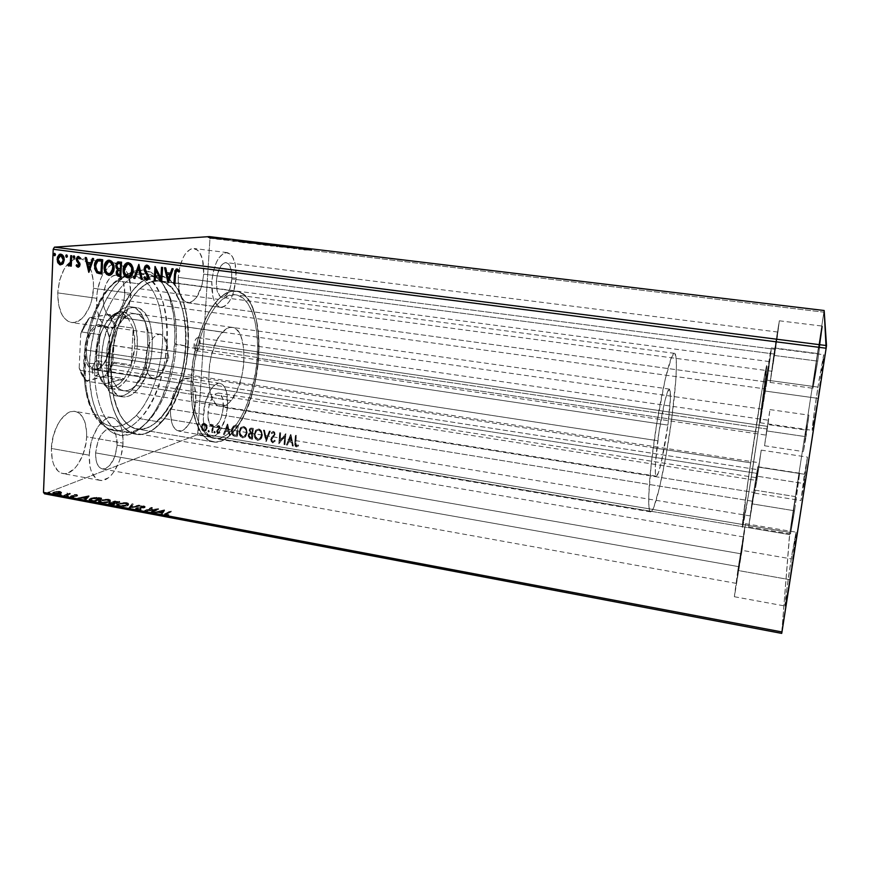 <?xml version="1.0" encoding="UTF-8"?>
<svg xmlns="http://www.w3.org/2000/svg" width="870" height="870" viewBox="0 0 870 870"><rect width="100%" height="100%" fill="white"/><g stroke="black" fill="none" stroke-linecap="round" stroke-linejoin="round"><path stroke-width="0.65" stroke-dasharray="4.35 3.26" d="M194.043 344.944C193.945 348.337 194.652 350.273 196.163 350.751C198.284 350.458 199.621 348.033 200.165 343.465L767.536 426.387L766.144 435.13L766.981 428.997L194.043 344.944L194.173 343.65L195.228 340.094L196.914 337.941L198.665 337.897L199.882 339.985L199.437 347.195L197.914 349.936L196.131 350.74L194.336 348.457L194.043 344.944L766.981 428.997L766.144 435.13L768.09 422.548L766.981 428.997L768.384 420.243L767.536 426.387L200.165 343.465C200.263 340.072 199.556 338.136 198.045 337.647C195.935 337.941 194.597 340.366 194.043 344.944M92.307 369.413C92.274 373.219 93.253 375.416 95.232 376.003C98.158 375.699 99.941 372.838 100.594 367.412L758.357 469.778L756.628 480.457L757.574 473.476L92.307 369.413L92.459 367.901L94.46 362.649L97.636 360.8L100.104 363.399L100.441 368.902L98.473 374.111L95.319 376.014L92.818 373.447L92.307 369.413L757.574 473.476L759.303 462.764L756.933 478.87L759.303 462.764L758.357 469.778L100.594 367.412C100.637 363.595 99.658 361.398 97.668 360.811C94.754 361.094 92.959 363.964 92.307 369.413M756.998 476.173L754.714 493.116L758.901 467.19L804.402 474.248L800.944 500.544L804 483.557L756.998 476.173L804 483.557L807.48 457.12L800.933 500.533L807.48 457.12L804.402 474.248L758.901 467.19L761.207 450.116L756.454 483.144L761.196 450.54L756.998 476.173M766.579 430.911L764.534 445.766L767.927 424.549L806.305 430.15L803.423 451.606L806.022 436.707L766.579 430.911L806.022 436.707L808.915 415.153L803.423 451.606L808.926 415.153L806.305 430.15L767.927 424.549L769.983 409.596L766.579 430.911M145.975 278.748C150.738 276.138 155.36 275.116 159.83 275.703C178.839 277.878 190.66 310.177 188.181 346.347L176.131 344.574C174.174 383.268 155.763 423.157 134.556 430.857C112.861 440.524 92.285 409.389 94.873 363.529L89.512 363.486C86.837 411.51 108.576 443.917 131.305 433.717C153.522 425.582 172.706 384.04 174.739 343.77L188.181 346.347C186.028 392.587 160.134 439.078 135.916 434.271C118.962 432.107 106.129 402.767 108.184 365.585L94.873 363.529C92.883 400.591 106.01 429.889 123.257 432.118C147.878 436.99 174.076 390.695 176.131 344.574C178.546 308.491 166.42 276.247 147.095 274.028L146.78 273.996C124.301 269.504 96.483 314.799 94.873 363.529L108.184 365.585C109.718 327.588 126.944 288.927 145.551 278.987M773.756 355.384L770.135 382.43L775.703 348.109L817.669 353.535L812.982 388.292L817.724 361.137L773.756 355.384L770.113 382.376L777.334 336.886L779.303 320.921L775.605 343.117L773.756 355.384L817.724 361.137L822.487 326.261L816.756 359.495L813.026 388.248L817.724 361.137L822.454 326.109L817.669 353.535L775.703 348.109L779.368 320.791L773.756 355.384M737.814 570.448L734.389 596.733L742.034 550.362L791.232 558.888C787.785 580.997 784.425 606.477 785.055 606.031L789.797 579.692L737.814 570.448L734.367 596.602L742.034 550.362L744.698 527.318L737.814 570.448L789.797 579.692L796.083 532.233L792.265 552.33L786.436 592.22L785.501 604.617L789.797 579.692C793.375 556.778 796.702 531.352 796.039 532.168L791.232 558.888L742.034 550.362L745.514 523.697L737.814 570.448M764.284 390.924L760.13 422.755L767.144 380.168L817.93 387.096C814.559 408.672 811.656 430.704 812.254 430.346L818.007 398.373L764.284 390.924L760.119 422.744L768.156 373.23L771.309 349.359L770.32 352.741L764.284 390.924L818.007 398.373L823.662 354.819L819.029 380.092L813.211 419.96L812.188 429.747L813.102 427.17L818.007 398.373C821.497 376.079 824.368 354.068 823.749 354.71L817.93 387.096L767.144 380.168L771.353 347.935L764.284 390.924M751.789 503.806L748.689 526.905L754.66 490.093L795.55 496.639L790.525 533.941L794.571 510.788L751.789 503.806L748.722 526.861L757.792 466.733L752.68 497.825L751.789 503.806L794.571 510.788L799.65 473.226L794.68 502.403L790.504 533.875L794.571 510.788L799.639 473.226L795.55 496.639L754.66 490.093L757.792 466.733L751.789 503.806M236.129 278.302C234.008 296.431 228.864 306.088 220.708 307.284C214.39 305.283 211.41 296.779 211.791 281.782L178.219 277.389C177.958 292.276 181.145 300.737 187.779 302.771C196.337 301.651 201.644 292.103 203.71 274.115L236.129 278.302L203.71 274.115L202.144 284.414L196.859 297.051L192.096 301.803L189.595 302.738L184.81 301.52L180.938 296.3L179.557 292.396L178.219 277.389L179.851 266.666L183.244 257.379L185.43 253.746L190.345 249.222L192.868 248.472L197.588 250.125L199.6 252.43L202.558 259.521L203.71 274.115C204.102 259.238 200.894 250.701 194.086 248.505C186.919 248.885 181.83 256.65 178.818 271.799L178.219 277.389L211.791 281.782C213.966 263.425 219.088 253.692 227.157 252.583C233.638 254.747 236.618 263.327 236.129 278.302L233.16 293.484L229.408 301.455L224.83 306.262L222.426 307.23L217.881 306.033L214.227 300.813L212.933 296.887L211.791 281.782L213.433 270.972L216.739 261.598L218.859 257.922L223.579 253.333L226.004 252.572L230.485 254.203L232.388 256.509L235.15 263.621L236.129 278.302M123.04 443.102C122.365 462.514 110.142 482.741 99.919 480.349C92.622 478.185 89.055 469.789 89.219 455.184L51.384 448.463C51.33 462.949 55.125 471.312 62.77 473.53C73.471 476.01 86.097 456.065 86.641 436.794L123.04 443.102L86.641 436.794L86.043 442.743L83.031 454.401L77.963 464.352L74.864 468.223L68.099 472.986L64.674 473.682L61.411 473.171L58.42 471.475L53.766 464.743L52.298 459.947L51.384 448.463L53.277 436L57.67 424.593L60.595 419.873L67.273 413.315L70.764 411.717L74.168 411.303L77.365 412.097L80.225 414.044L84.553 420.993L86.587 431.052L86.641 436.794C86.848 422.233 83.009 413.772 75.124 411.412C64.826 408.943 51.852 428.682 51.384 448.463L89.219 455.184C89.827 435.25 102.41 415.218 112.23 417.633C119.745 419.938 123.355 428.431 123.04 443.102L121.213 455.097L119.451 460.872L114.525 470.953L111.523 474.879L108.326 477.847L101.746 480.479L98.625 480.001L95.776 478.315L91.383 471.573L90.001 466.755L89.219 455.184L91.132 442.612L93.025 436.588L98.266 426.289L104.704 419.612L108.054 417.97L111.316 417.535L114.361 418.296L119.386 423.233L121.169 427.192L122.409 431.944L123.04 443.102M130.772 293.386C130.054 312.167 119.473 329.882 109.522 328.023C100.822 325.532 96.494 315.614 96.537 298.279L57.735 292.896C57.833 310.079 62.433 319.953 71.547 322.498C81.965 324.412 92.894 306.925 93.481 288.296L130.772 293.386L93.481 288.296L91.633 300.444L89.806 306.088L84.651 315.484L81.508 318.898L74.646 322.444L71.188 322.433L67.871 321.182L64.848 318.735L62.227 315.168L58.649 305.229L57.735 292.896L59.671 280.14L64.152 269.058L67.12 264.708L73.906 259.249L77.441 258.325L80.888 258.651L84.129 260.184L87.022 262.87L91.404 271.157L93.438 282.217L93.481 288.296C93.579 271.092 88.936 261.12 79.529 258.368L76.495 258.455C65.848 262.087 59.595 273.561 57.735 292.896L96.537 298.279C98.114 280.651 103.486 269.243 112.643 264.067L117.657 263.305L124.029 266.883L128.956 276.268L130.772 293.386L128.901 305.642L124.823 316.473L119.081 324.314L115.83 326.718L112.491 327.957L109.174 327.968L106.01 326.728L100.659 320.715L97.309 310.71L96.581 304.685L97.19 291.765L100.42 279.466L102.867 274.191L108.924 266.427L112.273 264.23L115.666 263.273L118.962 263.577L122.05 265.111L124.791 267.786L128.912 276.116L130.152 281.434L130.772 293.386M227.581 405.735C226.711 421.83 218.109 438.154 210.997 436.544C205.505 434.793 202.96 427.409 203.373 414.392L170.52 409.03C170.205 421.972 172.934 429.323 178.698 431.118C186.169 432.781 195.065 416.643 195.837 400.657L227.581 405.735L195.837 400.657L192.89 415.577L189.062 423.875L184.342 429.367L181.863 430.77L177.11 430.585L173.25 426.43L171.868 423.016L170.466 414.142L170.52 409.03L173.598 393.523L177.632 385.095L182.504 379.777L185.016 378.548L189.703 379.146L191.704 380.919L194.662 387.03L195.837 400.657C196.25 387.694 193.51 380.266 187.594 378.363C180.362 376.666 171.249 392.707 170.52 409.03L203.373 414.392C204.2 397.938 213.019 381.723 219.903 383.365C225.526 385.236 228.081 392.696 227.581 405.735L226.037 415.925L220.936 429.16L216.391 434.728L214.009 436.164L209.474 436.022L205.831 431.879L204.537 428.442L203.275 419.525L204.983 403.789L210.344 390.228L215.042 384.834L219.762 383.344L221.915 384.138L223.808 385.899L226.57 392.033L227.581 405.735M758.205 432.042C751.43 478.206 743.197 528.112 742.371 527.318C741.621 527.949 745.09 500.489 750.636 462.818L193.075 376.732C190.802 410.325 200.546 436.729 214.118 438.371C233.247 442.264 254.703 399.95 257.161 358.07L758.205 432.042L257.161 358.07L257.542 345.009L256.802 332.634L254.953 321.389L252.017 311.678L248.091 303.869L243.274 298.312L237.727 295.267L234.737 294.756L228.462 295.822L221.991 299.726L215.575 306.381L209.507 315.582L204.048 326.979L199.458 340.126L194.662 361.855L192.792 384.04L193.26 397.981L195.087 410.531L198.142 421.156L202.275 429.465L207.299 435.174L212.965 438.121L219.044 438.284L225.286 435.739L231.474 430.672L240.142 418.905L245.253 408.748L251.495 390.989L255.671 371.414L257.161 358.07C259.706 325.347 250.777 296.539 235.77 294.854C218.12 290.765 195.271 332.416 193.075 376.732L750.636 462.818C757.9 413.196 766.198 363.519 766.753 365.639C767.514 365.433 763.555 395.839 758.205 432.042L748.341 495.639L742.327 527.242L745.383 499.924L754.41 437.621L762.598 386.519L766.818 365.824L758.205 432.042L671.651 419.264C676.479 383.659 677.991 353.503 674.5 353.34C670.661 350.838 659.514 399.08 653.218 447.778L750.636 462.818C757.9 413.196 766.198 363.519 766.753 365.639C767.514 365.433 763.555 395.839 758.205 432.042C751.43 478.206 743.197 528.112 742.371 527.318C741.621 527.949 745.09 500.489 750.636 462.818L653.218 447.778C648.302 484.742 647.378 512.06 650.597 511.864C654.925 513.256 665.68 464.7 671.651 419.264L758.205 432.042L748.341 495.639L742.327 527.242L748.32 478.837L761.609 392.392L765.611 369.989L766.698 365.683L766.72 368.401L758.205 432.042M258.597 357.657C256.008 401.559 233.519 446.027 213.378 441.938C199.154 440.22 188.91 412.543 191.28 377.254L111.186 364.867C109.25 399.537 121.191 427.007 137.069 429.019C159.58 433.51 183.809 390.162 185.81 346.923L258.597 357.657L185.81 346.923L185.593 326.924L183.831 314.646L180.808 303.717L174.098 290.71L168.356 284.838L165.169 282.859L158.296 280.945L154.675 281.064L147.226 283.479L139.744 288.796L132.555 296.887L125.976 307.469L117.907 327.087L114.09 341.845L111.186 364.867L111.86 386.878L114.264 399.906L120.462 415.621L123.116 419.634L129.119 425.615L135.818 428.769L142.941 429.04L146.573 428.116L153.794 424.266L164.06 413.913L170.183 404.398L177.828 387.139L183.157 367.488L185.81 346.923C188.116 313.124 177.045 283.087 159.384 281.053C138.678 276.519 112.817 319.094 111.186 364.867L191.28 377.254C193.575 330.654 217.62 286.926 236.107 291.222C251.919 293.005 261.272 323.325 258.597 357.657L255.834 378.58L252.659 392.12L246.123 410.738L240.783 421.395L231.692 433.782L225.21 439.132L221.926 440.829L215.423 442.134L209.213 440.546L203.558 436.022L201.013 432.684L194.88 418.677L192.281 406.431L190.987 384.942L192.955 361.583L196.011 346.129L202.851 324.88L208.604 312.896L214.988 303.238L218.337 299.4L225.145 293.875L228.549 292.211L235.139 291.124L238.271 291.689L244.089 294.919L246.721 297.54L251.31 304.63L256.302 319.203L258.76 337.364L258.597 357.657M754.159 492.496L750.353 515.953L752.332 501.218L207.919 412.761C207.647 421.058 209.268 425.756 212.78 426.887C218.261 425.995 221.785 419.46 223.318 407.258L754.159 492.496L223.318 407.258C223.633 398.96 222.002 394.23 218.446 393.055C212.998 393.892 209.496 400.461 207.919 412.761L752.332 501.218L756.15 477.663L750.375 515.932L754.159 492.496M766.655 382.039L762.185 409.172L764.828 388.879L103.008 297.355C102.965 308.382 105.716 314.701 111.284 316.31C118.711 315.549 123.214 308.187 124.791 294.234L766.655 382.039L124.791 294.234C124.921 283.196 122.137 276.834 116.46 275.137C109.109 275.866 104.628 283.272 103.008 297.355L764.828 388.879L769.319 361.572L762.174 409.161L767.59 370.935L769.297 362.409L766.655 382.039M741.294 553.853L736.433 583.4L738.619 566.631L95.613 452.9C95.493 462.209 97.766 467.549 102.432 468.952C110.349 468.006 115.242 460.099 117.124 445.212L741.294 553.853L117.124 445.212C117.309 435.881 115.025 430.498 110.262 429.04C102.432 429.921 97.549 437.871 95.613 452.9L738.619 566.631L743.502 536.931L736.411 583.291L742.001 544.914L743.524 537.138L741.294 553.853M775.355 349.381L771.81 371.251L774.126 354.014L216.369 281.13C216.108 290.678 218 296.094 222.046 297.377C227.222 296.626 230.496 290.471 231.844 278.922L775.355 349.381L231.844 278.922C232.149 269.385 230.256 263.936 226.146 262.577C221.002 263.295 217.75 269.472 216.369 281.13L774.126 354.014L777.693 332.035L771.799 371.207L776.377 339.376L777.639 332.84L775.355 349.381M789.536 534.593L196.914 434.891L44.555 493.823L196.914 434.891L197.74 433.086L789.84 532.418L823.868 312.189L209.985 238.173L197.74 433.086L209.985 238.173L209.355 236.607L209.985 238.173L823.868 312.189L824.162 310.514L789.84 532.418L197.74 433.086L196.914 434.891L789.536 534.593L789.84 532.418L781.695 633.393L789.536 534.593M61.574 492.942L57.724 494.497L54.179 494.41L52.646 493.54L57.072 491.974L61.574 492.942L60.073 491.354L61.368 493.388L54.179 494.41L52.852 493.138L53.755 492.627L60.041 492.105L60.073 491.354L56.691 491.256L56.659 492.007L56.691 491.256L52.885 492.387L54.179 494.41L54.212 493.649L60.498 493.138L60.465 493.888L60.498 493.138L61.607 492.192L61.574 492.942M64.706 496.335L63.782 496.161L67.686 494.432L67.012 493.529L70.307 494.095L64.706 496.335L64.739 495.585L70.34 493.344L70.307 494.095L64.706 496.335L63.782 496.161L67.686 494.443L67.012 493.529L70.307 494.095L69.426 493.17L68.567 494.247L67.925 492.833L67.893 493.584L67.925 492.833L67.044 492.779L67.458 494.617L67.49 493.855L65.707 494.649L65.674 495.411L65.707 494.649L63.814 495.411L63.782 496.161L63.814 495.411L64.739 495.585L64.706 496.335M76.767 495.258L77.615 495.704L76.832 496.259L71.492 496.922L73.841 497.673L70.242 497.118L76.168 495.987L74.2 495.237L76.767 495.258L76.799 494.508L74.233 494.486L74.2 495.237L76.767 495.258L77.071 496.172L71.492 496.922L73.841 497.673L70.361 496.879L76.168 495.987L74.2 495.237L74.233 494.486L74.265 495.53L74.298 494.78L76.06 494.769L76.168 495.987L76.201 495.237L75.451 496.15L75.483 495.4L73.993 495.454L73.961 496.204L73.993 495.454L72.047 495.552L72.003 496.302L72.047 495.552L70.872 495.846L70.84 496.596L70.394 496.117L71.177 497.618L71.21 496.857L73.874 496.911L73.841 497.673L73.852 496.607L73.819 497.357L73.852 496.607L72.003 496.607L71.971 497.357L71.525 496.172L71.742 496.781L71.775 496.03L72.525 495.856L72.493 496.607L72.525 495.856L74.081 495.802L74.048 496.563L74.081 495.802L75.951 495.715L75.918 496.465L75.951 495.715L77.104 495.421L77.071 496.172L77.55 495.16L76.799 494.508L76.767 495.258M91.448 501.392L88.979 500.065L92.155 498.434L96.222 497.999L101.659 498.793L94.275 501.925L91.448 501.392L91.491 500.631L94.308 501.163L94.275 501.925L91.448 501.392C89.197 500.957 88.457 500.391 89.229 499.695L96.711 498.021L101.659 498.793L94.275 501.925L94.308 501.163L101.703 498.031L101.659 498.793L101.703 498.031L99.876 497.694L99.843 498.445L99.876 497.694L96.744 497.27L96.711 498.021L96.744 497.27L89.273 498.945C88.501 499.63 89.24 500.196 91.491 500.631L91.448 501.392M112.447 505.361L108.935 504.589L109 503.523L112.969 502.99L114.764 501.729L119.679 502.175L112.447 505.361L112.48 504.6L119.723 501.414L119.679 502.175L112.447 505.361L109.99 504.894L108.63 503.773L109.185 503.447L112.969 502.99L113.372 502.11L119.679 502.175L119.723 501.414L113.415 501.348L112.969 502.99L113.013 502.229L109.218 502.686L109.185 503.447L109.218 502.686L108.663 503.012L109.99 504.894L110.033 504.132L112.48 504.6L112.447 505.361M129.032 508.493L132.044 504.491L133.066 504.687L130.674 507.699L140.059 506.003L129.032 508.493L129.075 507.732L140.103 505.242L140.059 506.003L129.032 508.493L132.044 504.491L133.066 504.687L130.674 507.699L140.059 506.003L140.103 505.242L139.069 505.046L139.026 505.807L139.069 505.046L130.718 506.927L130.674 507.699L133.066 504.687L133.11 503.926L132.077 503.741L129.032 508.493M150.717 512.593L155.871 510.135L144.474 511.419L151.434 508.145L152.391 508.319L147.215 510.755L158.373 509.439L151.684 512.778L150.717 512.593L150.76 511.821L151.728 512.006L151.684 512.778L150.717 512.593L155.871 510.135L144.474 511.419L151.434 508.145L152.391 508.319L147.215 510.755L158.373 509.439L151.684 512.778L151.728 512.006L158.623 508.722L158.579 509.483L158.416 508.678L158.373 509.439L158.416 508.678L147.258 509.994L147.215 510.755L147.258 509.994L152.424 507.558L152.391 508.319L152.424 507.558L151.478 507.384L151.434 508.145L151.478 507.384L144.518 510.646L144.692 511.451L144.735 510.69L155.915 509.374L155.871 510.135L155.915 509.374L150.76 511.821L150.717 512.593M166.681 514.061L165.648 514.899L168.715 515.573L165.55 515.519L164.376 514.692L171.172 511.854L166.681 514.061L166.725 513.289L171.216 511.081L171.172 511.854L165.702 514.616L168.715 515.573L165.55 515.519L164.463 514.594L171.172 511.854L171.216 511.081L164.517 513.822L165.55 515.519L165.594 514.746L168.758 514.801L168.715 515.573L168.791 514.453L168.747 515.225L168.791 514.453L167.04 514.474L166.996 515.247L166.3 514.398L166.257 515.17L165.757 513.844L166.725 513.289L166.681 514.061M164.626 510.614L161.809 514.692L160.754 514.496L161.668 513.18L158.155 512.517L153.609 513.137L164.626 510.614L164.517 509.82L161.809 514.692L160.754 514.496L161.668 513.18L158.155 512.517L153.609 513.137L164.463 510.592L164.517 509.82L153.653 512.365L153.609 513.137L153.653 512.365L154.697 512.571L154.653 513.343L154.697 512.571L158.199 511.745L158.155 512.517L158.199 511.745L161.711 512.408L160.754 514.496L160.798 513.724L161.853 513.92L161.809 514.692L164.626 510.614M136.71 510.07L135.405 509.396L136.383 508.537L143.833 507.536L140.472 506.731L145.159 507.199L143.528 508.123L136.862 508.917L137.503 509.744L140.625 509.559L139.494 510.124L136.71 510.07L136.753 509.298L141.092 509.113L141.049 509.874L136.71 510.07L135.557 508.961L143.691 507.612L140.472 506.731L144.028 506.634L144.616 507.797L136.699 509.037L141.049 509.874L140.668 508.798L140.625 509.559L140.668 508.798L137.547 508.972L137.503 509.744L137.014 508.091L136.971 508.863L138.025 507.83L137.982 508.602L138.025 507.83L140.722 507.612L140.679 508.374L140.722 507.612L143.104 507.438L143.061 508.2L143.104 507.438L144.659 507.036L144.616 507.797L145.062 506.786L144.072 505.872L144.028 506.634L144.072 505.872L140.516 505.97L140.788 507.069L140.831 506.307L143.376 506.209L143.691 507.612L143.735 506.851L142.256 507.156L142.212 507.917L142.256 507.156L140.385 507.253L140.342 508.026L140.385 507.253L136.057 507.917L136.71 510.07M127.357 505.905L120.049 506.862L117.145 506.133L116.928 504.73L124.029 503.099L128.434 504.089L128.608 504.991L127.357 505.905L128.39 504.535C129.304 503.784 128.673 503.132 126.52 502.577L126.487 503.338C128.64 503.893 129.26 504.546 128.347 505.296L118.864 506.688C116.7 506.144 116.058 505.492 116.917 504.741L126.487 503.338L126.52 502.577L116.961 503.98C116.091 504.73 116.743 505.372 118.896 505.927L118.864 506.688L118.896 505.927L127.401 505.144L127.357 505.905M109.163 502.479L101.801 503.415L98.941 502.686L98.788 501.305L104.715 499.728L110.066 500.5L110.555 501.381L109.163 502.479L110.272 501.076C111.142 500.348 110.533 499.717 108.445 499.184L108.413 499.945C110.501 500.478 111.11 501.109 110.24 501.838L100.626 503.241C98.538 502.719 97.908 502.088 98.734 501.359L108.413 499.945L108.445 499.184L98.767 500.598C97.94 501.327 98.571 501.957 100.67 502.479L100.626 503.241L100.67 502.479L109.207 501.718L109.163 502.479M89.175 496.444L85.564 500.283L84.542 500.087L85.717 498.847L82.335 498.205L77.658 498.782L89.175 496.444L89.055 495.661L89.175 496.444L85.564 500.283L84.542 500.087L85.717 498.847L82.335 498.205L77.658 498.782L89.023 496.411L89.055 495.661L77.691 498.031L77.658 498.782L77.691 498.031L78.702 498.216L78.67 498.978L78.702 498.216L82.367 497.455L82.335 498.205L82.367 497.455L85.749 498.097L84.586 499.326L84.542 500.087L84.586 499.326L85.597 499.521L85.564 500.283L89.175 496.444M68.175 496.672L66.403 496.585L68.273 496.629L68.078 495.519L68.175 496.672L66.446 496.487L68.045 496.27L68.078 495.519L66.664 495.628L66.631 496.378L66.479 495.737L66.762 496.781L66.794 496.03L68.208 495.911L68.175 496.672M61.107 495.334L59.345 495.258L61.215 495.291L61.02 494.182L61.107 495.334L59.388 495.16L60.987 494.932L61.02 494.182L59.606 494.29L59.573 495.052L59.421 494.399L59.693 495.454L59.725 494.693L61.139 494.584L61.107 495.334M49.644 493.17L47.883 493.083L49.753 493.127L49.568 492.018L49.644 493.17L47.926 492.996L49.536 492.779L49.568 492.018L48.154 492.137L48.122 492.888L47.959 492.246L48.231 493.279L48.263 492.529L49.677 492.42L49.644 493.17M206.658 424.745L207.071 428.671L204.809 431.226L202.123 429.486L201.883 425.289L204.058 423.081L206.658 424.745L204.385 423.212L206.658 424.745L207.234 427.648L205.918 430.704L204.156 431.215C202.308 430.433 201.459 428.932 201.612 426.713L202.536 424.049L204.678 423.103L202.677 423.69L201.329 426.822C201.166 429.04 202.014 430.541 203.874 431.324L205.624 430.824L207.234 427.648L206.658 424.745M212.856 432.531L212.095 432.401L212.323 427.05L211.116 424.179L212.53 425.702L212.606 424.549L213.367 424.669L212.574 432.64L213.367 424.669L212.856 432.531L212.095 432.401L212.323 427.05L210.67 424.364L212.53 425.702L212.606 424.549L213.367 424.669L212.323 424.658L212.247 425.811L211.279 424.19L210.388 424.473L212.323 427.05L211.812 432.51L212.856 432.531M218.718 425.419L219.795 426.289L220.023 428.04L217.641 431.661L218.468 432.629L219.588 431.977L219.979 432.781L218.326 433.575L216.989 432.238L217.043 430.139L219.262 427.746L218.696 426.398L217.565 427.039L217.837 425.647L216.88 426.398L218.718 425.419L220.056 427.725L217.62 431.205L218.468 432.629L219.588 431.977L219.979 432.781L218.326 433.575L216.847 431.041L219.283 427.561L218.609 426.376L217.565 427.039L216.88 426.398L217.282 427.148L218.609 426.376L219.283 427.561L216.565 431.15L218.044 433.695L219.979 432.781L219.588 431.977L218.185 432.738L217.337 431.313L220.056 427.725L218.718 425.419M235.117 436.24L233.04 435.315L232.029 433.673L231.975 428.301L234.247 425.571L238.217 425.832L237.466 436.631L235.117 436.24C232.464 435.402 231.289 433.434 231.616 430.346L233.182 426.213L234.247 425.571L238.217 425.832L237.195 436.751L238.217 425.832L234.247 425.571L232.91 426.333L231.333 430.454C231.018 433.543 232.181 435.511 234.846 436.359L235.117 436.24M252.55 439.154L249.516 438.404L248.396 436.468L248.668 434.054L250.136 432.847L249.559 429.367L250.897 428.051L253.322 428.312L252.55 439.154L253.322 428.312L252.55 439.154L250.517 438.817L248.341 435.348L250.136 432.847L249.353 430.378L250.081 428.497L253.322 428.312L249.81 428.605L249.081 430.487L250.136 432.847L248.82 433.554L248.07 435.457L250.255 438.937L252.55 439.154M266.307 441.449L263.686 430.019L264.534 430.161L266.427 438.817L269.537 430.976L270.396 431.118L266.046 441.568L270.396 431.118L266.307 441.449L263.686 430.019L264.534 430.161L266.427 438.817L269.537 430.976L270.396 431.118L269.276 431.096L266.166 438.937L264.534 430.161L263.414 430.128L266.307 441.449M284.251 444.45L284.86 436.338L279.085 443.591L279.901 432.684L280.705 432.814L280.086 440.949L285.871 433.662L285.045 444.581L283.99 444.57L284.784 444.7L284.86 436.338L279.085 443.591L279.901 432.684L280.705 432.814L280.086 440.949L285.871 433.662L284.784 444.7L285.871 433.662L279.835 441.068L280.705 432.814L279.651 432.803L278.824 443.711L284.86 436.338L284.251 444.45M295.822 442.678L296.202 445.386L298.345 444.962L298.682 445.864L296.616 446.799L295.039 445.114L295.593 435.261L296.387 435.391L295.572 442.797L296.387 435.391L295.822 442.678L296.713 445.679L298.345 444.962L298.682 445.864L296.616 446.799C295.082 445.962 294.549 444.581 295.017 442.656L295.593 435.261L296.387 435.391L295.332 435.381L294.767 442.776C294.299 444.7 294.832 446.082 296.365 446.919L298.682 445.864L298.345 444.962L296.463 445.799L295.822 442.678M290.928 434.5L293.407 445.984L292.537 445.831L291.744 442.156L288.829 441.677L287.502 444.994L286.632 444.853L290.787 434.478L293.407 445.984L292.537 445.831L291.744 442.156L288.829 441.677L287.502 444.994L286.632 444.853L290.787 434.478L286.382 444.972L287.502 444.994L288.579 441.797L291.744 442.156L292.287 445.951L293.157 446.103L290.928 434.5M272.788 442.819L271.244 441.558L270.842 439.513L274.387 434.413L273.745 432.553L272.038 433.651L271.462 432.879L273.408 431.346L274.92 432.444L275.181 434.641L272.114 438.382L271.679 440.296L272.93 441.71L274.681 440.166L275.279 440.829L274.006 442.547L272.527 442.939L275.279 440.829L272.788 442.819L270.842 439.513L274.452 434.032L273.517 432.488L272.038 433.651L271.462 432.879L273.593 431.368L275.235 434.206L271.636 439.633L272.93 441.71L274.681 440.166L275.279 440.829L274.681 440.166L272.669 441.829L271.375 439.752L275.235 434.206L273.593 431.368L271.799 432.162L271.201 432.999L271.777 433.771L273.517 432.488L274.452 434.032L270.581 439.633L272.788 442.819M262.359 435.348L261.642 438.11L259.782 440.089L258.009 440.35L256.313 439.502L254.812 436.936L254.508 433.999L255.225 431.194L257.096 429.193L259.119 428.997L260.967 430.237L262.207 432.955L262.098 435.468C262.37 432.379 261.217 430.237 258.629 429.062L258.89 428.943C261.478 430.128 262.642 432.26 262.359 435.348L260.869 439.23L258.009 440.35C255.41 439.198 254.247 437.077 254.508 433.999L256.084 429.965L258.89 428.943L255.813 430.084L254.236 434.108C253.975 437.197 255.138 439.317 257.748 440.47L260.608 439.35L262.359 435.348M247.2 432.836L245.383 437.055L243.339 437.86L241.207 436.979L239.707 434.424L239.402 431.487L240.109 428.703L241.958 426.702L243.97 426.507L245.797 427.735L247.036 430.443L246.928 432.945C247.189 429.867 246.036 427.746 243.469 426.572L243.741 426.452C246.308 427.638 247.461 429.758 247.2 432.836L245.601 436.838L242.882 437.817C240.305 436.675 239.141 434.565 239.402 431.487L241.077 427.355L243.741 426.452L240.794 427.464L239.119 431.607C238.869 434.674 240.033 436.794 242.61 437.936L245.329 436.957L247.2 432.836M227.722 424.103L230.224 435.424L229.375 435.283L228.582 431.661L225.754 431.194L224.493 434.467L223.644 434.326L227.592 424.081L230.224 435.424L229.375 435.283L228.582 431.661L225.754 431.194L224.493 434.467L223.644 434.326L227.592 424.081L223.372 434.445L224.493 434.467L225.471 431.303L228.582 431.661L229.104 435.402L229.941 435.544L227.722 424.103M215.347 432.172L214.933 432.923L214.183 432.575L214.759 431.172L215.064 432.836L214.063 431.966L214.759 431.172L213.781 432.075L214.357 433.075L215.347 432.172M209.452 431.194L209.039 431.944L208.3 431.596L208.8 430.182L209.17 431.857L208.18 430.976L208.876 430.193L207.886 431.096L208.474 432.096L209.452 431.194M199.882 429.595L199.469 430.346L198.741 429.997L199.306 428.595L199.589 430.269L198.61 429.388L199.306 428.595L198.327 429.497L198.904 430.498L199.882 429.595M89.512 363.486L91.219 346.216L94.721 329.23L99.832 313.309L106.314 299.149L113.85 287.361L122.072 278.411L130.63 272.582L134.915 270.885L143.289 269.95L151.13 272.223L158.166 277.476L161.298 281.14L168.954 295.724L173.598 314.592L175 336.222L173.13 358.995L168.149 381.277L160.384 401.483L153.914 413.032L146.617 422.559L138.721 429.66L134.643 432.194L130.511 434.01L122.257 435.348L114.285 433.521L110.501 431.4L103.573 424.777L97.723 415.12L93.264 402.767L91.622 395.719L89.653 380.233L89.512 363.486L94.873 363.529C96.483 314.799 124.301 269.504 146.769 273.996L157.524 278.563C171.281 291.254 177.48 313.254 176.131 344.574L174.739 343.77C176.142 311.155 169.65 288.188 155.251 274.876L144.257 270.059L132.349 271.799C111.458 279.411 91.013 321.476 89.512 363.486M108.184 365.585L111.316 340.812L115.427 324.934L120.93 310.416L131.207 292.516L138.939 283.87L146.976 278.215L150.999 276.562L158.851 275.594L162.603 276.279L169.606 279.857L175.74 286.197L182.885 300.161L187.202 318.279L188.453 339.093L186.626 361.017L181.863 382.495L174.478 401.962L164.985 417.937L154.023 429.073L146.291 433.249L142.408 434.271L134.763 434.043L131.087 432.771L124.214 427.92L118.233 420.069L115.666 415.088L111.545 403.245L108.935 389.26L108.184 365.585M223.318 407.258L222.666 398.503L219.664 393.512L218.294 393.033L215.281 394.023L212.323 397.481L208.941 406.062L207.854 416.012L209.452 423.853L211.747 426.528L214.629 426.67L219.055 422.244L221.448 416.904L223.318 407.258M124.791 294.234L123.573 283.185L120.919 277.9L119.157 276.225L115.09 275.127L112.937 275.768L108.804 279.346L105.455 285.48L103.008 297.355L104.346 308.643L107.14 313.853L108.957 315.44L113.056 316.288L115.199 315.527L119.223 311.841L123.594 302.108L124.791 294.234M117.124 445.212L115.906 435.033L113.274 430.628L111.523 429.432L107.499 429.291L105.379 430.367L101.301 434.641L98.005 441.166L95.613 452.9L96.091 460.219L98.169 465.765L99.713 467.592L103.486 469.028L105.564 468.604L109.729 465.548L114.818 456.619L117.124 445.212M231.844 278.922L231.213 269.526L228.212 263.567L225.352 262.577L223.808 263.088L220.817 266.035L217.402 274.3L216.369 281.13L217.076 290.689L220.186 296.55L223.079 297.355L227.527 293.723L229.941 288.644L231.844 278.922M296.137 435.511L295.615 444.918L296.605 445.81L298.095 445.081L298.432 445.984L296.67 446.941L295.321 446.343L294.702 444.429L295.332 435.381L296.137 435.511M290.536 434.587L286.382 444.972L287.241 445.114L288.579 441.797L291.493 442.275L292.287 445.951L293.157 446.103L290.536 434.587M290.406 437.24L291.233 441.101L289.003 440.731L290.656 437.121L289.003 440.731L290.406 437.24L291.233 441.101L289.003 440.731L291.493 440.981L290.406 437.24M284.784 444.7L285.621 433.782L279.835 441.068L280.444 432.934L279.651 432.803L278.824 443.711L284.61 436.446L283.99 444.57L284.784 444.7M275.018 440.949L272.745 442.96L270.635 440.677L271.233 437.784L274.17 434.337L273.484 432.662L271.777 433.771L271.201 432.999L272.647 431.531L274.42 432.172L274.985 434.326L271.712 438.719L271.418 440.416L272.669 441.829L274.42 440.285L275.018 440.949M270.135 431.237L269.276 431.096L266.166 438.937L264.273 430.269L263.414 430.128L265.905 441.547L270.135 431.237M258.629 429.062L261.228 431.118L262.12 434.978L260.88 439.013L258.205 440.514L255.41 438.861L254.214 434.598L255.454 430.509L258.629 429.062M255.03 434.239L256.095 438.252L257.487 439.274L259.271 439.143L261.272 435.718L260.195 431.237L258.694 430.204L257.085 430.411L255.03 434.239L256.258 431.041L258.781 430.052L256.519 430.933L255.291 434.119C255.073 436.609 256.008 438.317 258.118 439.241L257.846 439.361C255.747 438.436 254.801 436.729 255.03 434.239M258.118 439.241L260.38 438.349L261.576 435.217L260.108 438.458L257.846 439.361L260.119 438.61L261.576 435.217C261.805 432.738 260.869 431.02 258.781 430.052L258.51 430.171C260.598 431.128 261.533 432.847 261.315 435.326L261.337 432.836L259.825 430.519L258.042 430.063L256.258 431.248L255.334 433.728L255.53 436.501L258.118 439.241M253.061 428.421L252.289 439.274L249.984 438.871L248.059 436.022L248.57 433.858L249.864 432.955L249.288 429.475L250.397 428.225L253.061 428.421M251.474 433.934L249.668 434.054L248.842 435.794L249.57 437.479L251.582 438.034L251.474 433.934L252.137 433.891L250.212 433.858L251.474 433.934M251.376 429.28L250.277 429.519L249.853 431.031L250.495 432.444L251.941 432.89L252.191 429.41L251.376 429.28L252.463 429.301L250.538 429.421L249.864 430.639L250.266 429.541L251.376 429.28M250.125 430.53L251.811 432.705L250.125 430.53L250.495 432.042L252.213 432.771L251.55 432.825L252.213 432.771L252.463 429.301L252.213 432.771L252.463 429.301L250.788 429.247L250.125 430.53M250.484 433.738L248.853 435.587L250.484 433.738L249.124 435.478L250.951 437.762L248.853 435.587L249.831 437.371L251.582 438.034L250.69 437.882L251.854 437.914L252.137 433.891L251.582 438.034L252.137 433.891L250.484 433.738M243.469 426.572L246.047 428.616L246.95 432.455L245.721 436.49L243.067 437.98L240.294 436.338L239.098 432.096L240.316 428.018L243.469 426.572M239.902 431.727L240.968 435.739L243.839 436.74L246.047 433.586L245.307 429.127L243.72 427.768L241.947 427.909L239.902 431.727L241.197 428.475L243.633 427.561L241.468 428.355L240.174 431.618C239.957 434.097 240.892 435.805 242.991 436.718L242.719 436.838C240.62 435.913 239.685 434.217 239.902 431.727M242.991 436.718L245.133 435.924L246.145 432.814L244.861 436.044L242.719 436.838L245.46 435.544L246.417 432.705C246.634 430.226 245.699 428.518 243.633 427.561L243.361 427.67C245.427 428.627 246.362 430.346 246.145 432.814L246.177 430.335L244.666 428.018L242.893 427.561L241.131 428.758L240.218 431.226L240.414 433.989L242.991 436.718M237.195 436.751L233.127 435.729L231.605 433.325L231.703 428.41L234.117 425.637L237.934 425.941L237.195 436.751M237.086 426.92L233.791 426.985L232.116 430.585L233.214 434.445L236.488 435.511L237.086 426.92M236.847 426.724L233.617 427.213L232.116 430.585L233.345 427.322L234.585 426.659L232.953 428.149L232.388 430.465L233.867 434.641L232.116 430.585L233.323 434.152L235.933 435.261L233.595 434.75L236.488 435.511L235.65 435.37L236.77 435.402L236.847 426.724M227.309 424.19L223.372 434.445L224.21 434.587L225.471 431.303L228.299 431.77L229.104 435.402L229.941 435.544L227.309 424.19M227.211 426.811L228.049 430.606L225.874 430.248L227.483 426.702L225.874 430.248L227.211 426.811L228.049 430.606L225.874 430.248L228.321 430.498L227.211 426.811M216.88 426.398L218.609 425.56L219.74 427.105L219.447 429.008L217.359 431.128L217.804 432.553L219.305 432.085L219.697 432.89L218.522 433.695L217.185 433.206L216.565 431.15L218.979 427.3L216.88 426.398M214.477 431.281L215.064 432.292L214.433 433.086L213.781 432.075L214.477 431.281M213.085 424.777L212.574 432.64L211.812 432.51L211.943 426.604L210.388 424.473L211.432 424.495L212.247 425.811L212.323 424.658L213.085 424.777M208.582 430.302L209.17 431.303L208.474 432.096L207.886 431.096L208.582 430.302M204.385 423.212L206.212 424.549L206.951 427.387L206.081 430.302L204.2 431.357L201.84 429.595L201.307 427.17L202.242 424.158L204.385 423.212M202.09 426.952L203.047 429.9L204.417 430.367L205.57 429.552L206.125 426.572L204.809 424.332L203.014 424.647L202.09 426.952L203.145 424.527L204.613 424.06L203.428 424.419L202.09 426.952L204.222 430.248L202.09 426.952M204.222 430.248L205.494 429.867L206.462 427.529L205.211 429.976L203.939 430.356L205.853 429.443L206.44 427.79L204.33 424.168L206.179 427.638L205.962 425.158L204.493 424.049L202.993 424.919L202.373 426.844L202.851 429.16L204.222 430.248M199.012 428.703L199.6 429.704L198.904 430.498L198.327 429.497L199.012 428.703M289.253 440.611L291.493 440.981L290.656 437.121L289.253 440.611M226.156 430.139L228.321 430.498L227.483 426.702L226.156 430.139M175.522 274.061L174.968 283.761L175.522 274.061M176.915 268.96L180.014 270.94L179.437 272.005L179.546 270.265L176.893 268.971M177.121 270.483L175.925 274.017L176.349 271.255L177.719 270.472M164.963 267.775L166.04 267.819L166.714 272.712L170.803 273.136L167.116 272.658L166.04 267.819L164.963 267.775M172.38 268.732L173.511 268.786L168.475 282.793L173.511 268.786L172.38 268.732M167.464 274.213L168.595 279.281L167.464 274.213M161.516 267.329L162.929 267.416L161.711 282L162.929 267.416L161.516 267.329M156.208 270.265L155.197 281.14L156.208 270.265M155.382 266.851L161.32 278.106L155.382 266.851M147.095 265.1L150.26 268.602L149.401 269.232L150.26 268.602L149.325 266.35L147.095 265.1M146.965 266.59L145.138 268.819L145.388 270.287L148.726 274.931L149.118 277.204L146.867 280.281L148.444 279.368L149.129 276.91L145.605 269.515L145.91 267.471L146.965 266.59M147.008 278.791L145.083 276.703L146.791 278.791M138.863 264.404L142.658 279.368L138.863 264.404M139.015 267.851L134.883 278.443L139.015 267.851M133.034 270.875L133.458 270.82C133.36 273.93 132.164 276.192 129.869 277.595L128.793 277.845L130.935 276.943L132.392 275.029L133.034 270.875M127.868 262.664L128.88 262.653C132.175 264.001 133.708 266.72 133.458 270.82L131.859 264.61L130.011 262.979L127.727 262.686M126.324 263.338L125.748 263.86M128.673 276.356L125.595 274.387L124.54 270.255L125.693 265.85L128.368 264.11M129.402 276.214L128.858 276.345M127.999 264.154L124.562 269.733C124.356 273.017 125.574 275.214 128.216 276.345L128.629 276.366M121.539 262.174L120.81 276.584L121.539 262.174M118.581 261.816L121.963 262.131L118.581 261.816M118.657 263.338L116.743 265.676L118.157 268.449L120.636 268.841L118.418 268.308L117.33 266.873L117.385 264.578L118.809 263.316M119.038 263.295L119.777 263.338M119.005 270.255L117.222 272.495L118.885 274.844L120.332 274.931L118.592 274.583L117.711 273.278L118.092 270.94L119.592 270.211M113.97 268.373L114.405 268.33C114.318 271.483 113.111 273.745 110.773 275.116L109.772 275.333L111.665 274.626L113.361 272.527L113.97 268.373M108.87 260.206L109.848 260.195C113.122 261.533 114.644 264.252 114.405 268.33L112.806 262.153L110.968 260.522L108.717 260.239M107.325 260.891L106.749 261.402M109.685 273.843L106.988 272.386L105.596 268.297L106.706 263.382L109.348 261.652M108.989 261.696L105.596 267.253C105.4 270.526 106.608 272.712 109.228 273.832L109.609 273.854M99.615 259.347L103.008 259.684L102.323 274.017L103.008 259.684L99.615 259.347M98.582 259.293L100.061 259.303L98.582 259.293M98.669 260.826L97.842 260.967L95.417 265.839L97.56 271.614L101.42 272.43L97.69 271.353L96.015 268.221L96.298 263.284L97.32 261.544L98.93 260.804M100.246 260.826L100.898 260.891M85.695 257.553L86.728 257.585L87.37 262.381L91.35 262.794L87.816 262.338L86.728 257.585L85.695 257.553M92.829 258.466L93.916 258.51L89.219 272.288L93.916 258.51L92.829 258.466M88.164 263.86L89.295 268.83L88.164 263.86M78.583 265.883L77.191 264.632L78.213 265.905M78.463 256.433L80.943 258.075L80.344 258.977L80.605 257.476L78.463 256.433M78.376 267.177L79.812 266.448L80.334 264.687L77.854 259.749L78.659 257.748L77.376 259.271L77.56 260.293L80.094 263.034L80.334 264.687L78.485 267.188M74.711 257.139L74.113 258.205L74.94 257.868L74.711 257.139M74.081 255.878L75.168 257.107L74.081 255.878M71.71 255.747L71.264 266.155L71.71 255.747M70.829 264.458L69.089 265.948L70.829 264.458M71.199 255.682L72.166 255.704L71.199 255.682M67.349 256.193L66.74 257.259L67.577 256.911L67.349 256.193M66.707 254.932L67.806 256.15L66.707 254.932M63.053 263.534L61.194 264.893L63.053 263.534M60.508 254.138L61.302 254.116C63.64 255.051 64.739 256.987 64.597 259.923L63.51 263.49L64.565 260.413L64.239 257.161L62.825 254.812L60.498 254.138M59.475 264.273L60.095 264.654M61.226 263.61L59.367 262.49L58.54 259.13L59.421 256.291L61.248 255.399M60.65 255.421L58.083 259.173L61.063 263.61M55.386 254.649L54.777 255.704L55.626 255.367L55.386 254.649M54.756 253.387L55.843 254.605L54.756 253.387M307.545 249.027L307.491 249.701L303.684 249.907L303.739 249.244L303.684 249.907L306.74 249.114L310.231 249.668L310.264 249.114L311.754 249.962L311.808 249.298L310.992 249.951L311.047 249.288L310.992 249.951L310.318 249.124L309.785 249.712L309.829 249.048L309.785 249.712L307.491 249.701L307.545 249.027M304.522 250.016L311.754 249.962L304.522 250.016M298.867 248.657L298.682 249.309L299.465 248.657L298.823 249.331L298.867 248.657M299.987 248.461L300.683 247.874L300.302 248.82L300.346 248.254L300.302 248.82L303.325 249.179L305.903 248.613L306.762 249.277L306.816 248.602L306.762 249.277L298.823 249.331L306.762 249.277L299.987 248.461M299.846 249.201L302.51 249.19L299.846 249.201L299.889 248.646L299.846 249.201L302.51 249.19L299.846 249.201M300.248 248.244L300.193 248.907L300.248 248.244M302.553 248.635L302.51 249.19L302.553 248.635M297.301 247.645L298.084 248.222L298.138 247.569L298.084 248.222L293.549 248.689L291.635 247.036L291.58 247.7L287.328 247.939L287.383 247.276L287.328 247.939L291.939 247.2L293.897 248.472L297.301 247.645M298.084 248.222L293.549 248.689L291.58 247.7L287.328 247.939L291.918 247.482L293.897 248.472L298.084 248.222M285.567 246.134L286.926 247.08L286.969 246.417L286.023 247.015L286.067 246.351L286.023 247.015L285.164 246.079L285.121 246.743L282.848 246.634L282.891 245.971L282.663 246.71L283.892 247.156L283.935 246.558L283.816 247.243L283.653 246.612L283.609 247.276L279.324 246.83L279.368 246.166L279.324 246.83L282.761 247.178L282.913 246.395L282.315 246.895L282.065 246.134L285.534 246.688L285.567 246.134M286.926 247.08L279.324 246.83L286.926 247.08M278.715 245.231L277.41 246.743L277.465 246.079L277.41 246.743L276.519 246.634L276.562 245.971L277.41 246.743L278.715 245.231M277.476 245.982L271.309 246.003L271.364 245.34L271.309 246.003L270.418 245.895L270.461 245.231L270.418 245.895L277.486 245.873L271.309 246.003L277.476 245.982M277.758 245.873L278.574 245.329L277.758 245.873M271.897 244.905L271.853 245.558L263.088 244.666L270.211 244.84L270.255 244.285L271.853 245.558L271.897 244.905M265.285 245.307L272.549 245.383L265.198 244.524L262.914 244.753L265.285 245.307M264.469 244.677L271.538 245.253L264.502 245.068L271.462 245.405L264.469 244.677L264.524 244.013L264.469 244.677M269.809 244.231L269.754 244.894L269.809 244.231M264.458 243.513L264.415 244.176L259.63 244.6L259.673 243.937L259.63 244.6L258.118 244.416L258.172 243.752L258.118 244.416L256.606 244.057L258.901 244.046L258.488 243.295L264.415 244.176L264.458 243.513M259.63 244.6L264.415 244.176L258.368 243.741L256.596 244.165L259.63 244.6M260.924 244.22L263.121 244.122L260.924 244.22M258.455 244.35L260.848 244.318L258.455 244.35L260.848 244.318L258.455 244.35L258.499 243.796L258.455 244.35M257.748 243.448L257.705 244.111L257.748 243.448M260.478 243.611L260.434 244.263L260.478 243.611M259.728 243.524L259.695 244.068L259.728 243.524M259.314 243.176L259.271 243.839L259.314 243.176M262.24 243.35L262.185 244.002L262.24 243.35M256.139 243.002L256.084 243.665L247.352 242.773L254.54 242.958L254.584 242.404L256.715 243.382L256.084 243.665L256.139 243.002M249.494 243.404L256.824 243.491L250.038 242.643L247.178 242.86L249.494 243.404M248.766 242.784L255.823 243.361L248.733 243.165L255.736 243.502L248.766 242.784L248.809 242.121L248.766 242.784M254.116 242.349L254.073 243.002L254.116 242.349M246.395 241.447L248.787 242.284L248.831 241.632L248.787 242.284L243.872 242.697L243.926 242.034L243.872 242.697L242.284 242.502L242.328 241.838L242.284 242.502L239.261 241.806L246.351 242.001L246.395 241.447M248.787 242.284L239.098 241.882L243.872 242.697L248.787 242.284M243.578 242.556L240.283 241.86L247.482 242.23L243.578 242.556L247.515 241.74L240.207 241.882L243.578 242.556L243.611 242.001L243.578 242.556M243.078 241.936L243.045 242.491L243.078 241.936M240.794 241.153L240.751 241.806L240.794 241.153M244.383 241.229L244.339 241.882L244.383 241.229M246.656 241.468L246.612 242.132L246.656 241.468M232.997 240.718L232.953 241.381L232.855 240.696L232.812 241.36L235.346 240.675L235.389 240.011L234.813 240.925L234.856 240.37L234.813 240.925L240.414 241.284L240.446 240.729L241.284 241.381L241.327 240.729L241.284 241.381L232.953 241.381L232.997 240.718M232.812 241.36L234.476 240.566L241.284 241.381L232.812 241.36M234.095 241.273L236.901 241.273L234.095 241.273L234.139 240.718L234.095 241.273L236.901 241.273L234.095 241.273M234.693 240.348L234.65 241.001L234.693 240.348M236.934 240.729L236.901 241.273L236.934 240.729M225.112 239.511L225.069 240.174L224.047 239.946L224.09 239.283L224.047 239.946L226.896 240.131L224.101 239.968L225.069 240.174L225.112 239.511M226.929 239.5L226.896 240.131L226.015 239.196L225.972 239.848L226.32 239.304L229.027 239.902L229.071 239.337L230.18 240.131L230.224 239.478L229.375 240.109L229.419 239.446L229.375 240.109L228.712 239.293L228.669 239.946L227.103 239.87L227.146 239.217L226.939 239.924L227.875 240.207L227.918 239.554L227.82 240.25L227.614 239.62L227.57 240.283L225.069 240.174L230.18 240.131L226.874 240.163M225.504 238.902L225.471 239.554L224.384 239.5L224.427 238.848L224.036 239.402L225.254 238.902L225.569 239.533L225.504 238.902M224.384 239.5L225.58 239.511L224.384 239.5M223.34 238.565L223.296 239.217L219.588 239.5L218.827 238.739L219.338 239.359L219.37 238.804L217.326 239.239L217.369 238.576L216.847 239.152L216.891 238.5L216.847 239.152L217.663 238.608L217.63 239.174L217.957 238.641L217.913 239.217L219.86 239.293L222.535 238.63L223.296 239.217L223.34 238.565M219.588 239.5L223.296 239.217L216.847 239.152L219.588 239.5M219.403 238.162L219.36 238.815L218.272 238.771L218.316 238.119L217.935 238.674L218.076 238.075L219.468 238.804L219.403 238.162M218.272 238.771L219.479 238.771L218.272 238.771M213.28 237.967L213.248 238.619L208.952 238.108L208.985 237.456L208.952 238.108L214.368 238.13L214.401 237.575L215.347 238.619L215.39 237.967L215.347 238.619L213.248 238.619L213.28 237.967M210.464 238.413L215.934 238.5L210.464 238.413M210.322 238.01L215.02 238.391L210.138 238.249L214.923 238.478L210.322 238.01L210.366 237.358L210.322 238.01M213.944 237.51L213.911 238.162L213.944 237.51M209.496 236.966L209.452 237.619L208.365 237.575L208.408 236.923L208.028 237.477L209.257 236.977L209.561 237.608L209.496 236.966M208.365 237.575L209.572 237.586L208.365 237.575M171.216 511.081L165.691 513.909L168.758 514.801L164.386 514.192L170.259 510.907L171.216 511.081M164.517 509.82L153.653 512.365L158.199 511.745L161.711 512.408L160.798 513.724L161.853 513.92L164.517 509.82M162.962 510.636L162.005 511.995L159.319 511.484L162.962 510.636L162.907 511.397L159.275 512.256L159.319 511.484L162.962 510.636L162.005 511.995L159.319 511.484L159.275 512.256L161.961 512.756L162.962 510.636M151.728 512.006L158.623 508.722L147.258 509.994L152.424 507.558L151.478 507.384L144.518 510.646L155.915 509.374L150.76 511.821L151.728 512.006M141.092 509.113L137.547 509.407L135.448 508.624L136.873 507.645L143.604 506.905L143.637 506.264L140.516 505.97L143.637 505.807L145.203 506.438L144.344 507.166L136.677 508.341L141.092 509.113M140.103 505.242L130.718 506.927L133.11 503.926L132.077 503.741L128.912 507.699L140.103 505.242M126.52 502.577L128.347 503.23L128.651 504.23L124.899 505.872L119.473 506.025L116.634 504.665L120.528 502.621L126.52 502.577M118.951 503.523L117.95 504.872L121.126 505.764L125.236 505.383L127.553 503.915L124.801 502.773L119.516 503.306L125.748 502.893L125.715 503.654L118.907 504.285L118.951 503.523L118.048 504.807L119.636 506.362L118.092 504.045L118.951 503.523M119.636 506.362L126.422 505.72L126.454 504.959L119.679 505.6L119.636 506.362L126.422 505.72L127.237 505.22L125.748 502.893L127.281 504.459L126.422 505.72L127.509 504.665L124.758 503.523L120.147 503.871L117.787 505.35L119.636 506.362M119.723 501.414L112.48 504.6L108.522 503.436L114.796 500.979L119.723 501.414M114.514 502.816L109.75 503.164L112.284 504.089L114.514 502.816L114.96 503.665L114.514 502.816L114.481 503.578L112.904 503.328L112.937 502.566L114.514 502.816M117.08 501.381L113.937 502.055L115.732 502.577L118.048 501.566L117.08 501.381L118.048 501.566L118.005 502.316L117.037 502.142L117.08 501.381L117.037 502.142L114.296 502.284L114.329 501.533L117.08 501.381M114.296 502.284L115.221 503.251L114.329 501.533L113.894 502.816L115.699 503.338L115.253 502.49L115.699 503.338L118.005 502.316L118.048 501.566L115.732 502.577L115.699 503.338L118.005 502.316L114.296 502.284M112.904 503.328L110.12 503.621L110.164 502.86L112.937 502.566L112.904 503.328L109.794 503.817L111.175 504.643L110.164 502.86L109.75 504.187L112.252 504.85L112.284 504.089L111.208 503.882L111.175 504.643L112.252 504.85L114.96 503.665L114.992 502.903L112.284 504.089L112.252 504.85L114.96 503.665L112.904 503.328M108.445 499.184L110.24 499.837L110.501 500.815L106.662 502.436L101.235 502.577L98.462 501.229L101.475 499.423L108.445 499.184M100.822 500.119L99.767 501.435L102.899 502.327L107.695 501.762L109.413 500.5L106.716 499.369L101.409 499.902L107.662 499.5L107.63 500.25L100.79 500.87L100.822 500.119L99.876 501.414L101.42 502.925L99.909 500.663L100.822 500.119M101.42 502.925L108.228 502.294L108.271 501.544L101.464 502.164L101.42 502.925L108.228 502.294L109.109 501.772L107.662 499.5L109.152 501.011L108.228 502.294L109.381 501.261L106.684 500.13L102.051 500.467L99.615 501.914L101.42 502.925M94.308 501.163L89.327 499.989L89.099 499.141L90.491 498.227L95.765 497.248L101.703 498.031L94.308 501.163M100.017 498.184L94.221 497.716L90.252 499.434L94.145 500.663L100.017 498.184L94.145 500.663L94.101 501.424L99.985 498.934L100.017 498.184L99.376 498.814L100.017 498.184M99.376 498.814L96.505 498.401L96.537 497.651L99.408 498.064L99.376 498.814L91.383 499.162L91.426 498.401L96.537 497.651L96.505 498.401L91.383 499.162L90.404 499.728L90.795 500.685L90.447 498.967L91.426 498.401L90.219 500.196L93.101 501.24L93.133 500.478L90.828 499.924L90.795 500.685L94.101 501.424L94.145 500.663L93.133 500.478L93.101 501.24L94.101 501.424L99.376 498.814M89.055 495.661L77.691 498.031L82.367 497.455L85.749 498.097L84.586 499.326L85.597 499.521L89.055 495.661M87.348 496.422L86.13 497.694L83.531 497.216L87.348 496.422L87.315 497.172L83.498 497.966L83.531 497.216L87.348 496.422L86.13 497.694L83.531 497.216L83.498 497.966L86.097 498.456L87.348 496.422M74.233 494.486L76.984 494.541L77.332 495.313L71.634 496.096L73.874 496.911L70.34 496.509L71.394 495.672L76.321 495.182L74.233 494.486M68.078 495.519L66.435 495.835L68.078 495.519M70.34 493.344L63.814 495.411L67.719 493.681L67.044 492.779L70.34 493.344M61.02 494.182L59.377 494.497L61.02 494.182M60.073 491.354L61.552 492.442L58.758 493.605L54.614 493.725L52.678 492.779L55.049 491.506L60.073 491.354M54.701 492.05L54.049 493.083L56.235 493.497L60.454 492.289L58.758 491.55L54.897 491.974L59.388 491.626L59.356 492.376L54.669 492.801L54.701 492.05L53.951 493.214L54.886 494.127L53.983 492.463L54.701 492.05M54.886 494.127L59.551 493.725L59.573 492.975L54.919 493.377L54.886 494.127L59.551 493.725L60.258 493.323L59.388 491.626L60.291 492.572L59.551 493.725L60.411 492.953L55.56 492.529L53.788 493.475L54.886 494.127M49.568 492.018L47.915 492.333L49.568 492.018M159.275 512.256L161.961 512.756L162.907 511.397L159.275 512.256M83.498 497.966L86.097 498.456L87.315 497.172L83.498 497.966M139.994 418.709L136.449 415.338C154.262 396.187 165.213 356.396 162.244 323.553C159.417 290.656 142.288 268.939 122.202 277.9L113.524 283.631L116.188 280.792L125.258 274.822C146.225 265.524 163.984 288.361 166.877 322.737C169.911 357.07 158.525 398.601 139.994 418.709C176.208 382.724 176.088 276.236 137.601 272.788C130.609 271.897 123.464 274.561 116.188 280.792L138.982 283.837C146.095 277.552 153.044 274.833 159.83 275.703C197.218 279.009 196.783 385.932 161.418 422.287L139.994 418.709L161.418 422.287C153.109 431.487 144.616 435.478 135.916 434.271C119.842 431.77 107.51 405.681 108.021 370.892C108.456 336.157 121.996 298.932 138.982 283.837L116.188 280.792C98.799 295.735 85.064 332.699 84.792 367.271C84.444 401.886 97.266 427.92 113.818 430.498C122.757 431.748 131.49 427.822 139.994 418.709C127.107 432.216 114.644 434.282 102.616 424.919C73.83 404.311 82.617 306.436 116.188 280.792L113.524 283.631L121.398 278.28L129.271 275.888L136.807 276.464L143.746 279.879L149.847 285.915L154.903 294.277L158.786 304.598L161.385 316.495L162.636 329.523L162.516 343.248L161.048 357.222L158.286 370.99L154.305 384.105L149.238 396.144L143.224 406.681L136.449 415.338L129.13 421.743L121.517 425.626L113.883 426.746L106.521 424.973L99.735 420.264L93.819 412.739L89.044 402.603L85.662 390.249L83.846 376.155L83.705 360.941L85.26 345.27L88.446 329.86L93.123 315.397L99.049 302.532L105.955 291.809L113.524 283.631C81.454 308.197 73.102 401.211 100.615 421.069C112.121 430.095 124.073 428.181 136.449 415.338L139.994 418.709M231.083 400.57C227.483 404.822 223.905 406.714 220.327 406.236C204.113 406.018 205.472 348.533 222.481 332.079L124.171 318.05C105.139 333.775 105.031 390.054 123.583 390.717C127.694 391.282 131.751 389.521 135.753 385.443L231.083 400.57L227.701 403.887L224.242 405.833L220.85 406.301L217.652 405.257L214.77 402.701L210.431 393.447L208.593 379.885L209.605 364.16L211.16 356.287L216.01 342.171L219.109 336.505L225.982 329.045L229.484 327.501L232.855 327.501L235.944 329.001L238.652 331.927L240.892 336.135L243.665 347.706L243.915 361.963L243.078 369.478L241.642 376.895L237.162 390.402L231.083 400.57L135.753 385.443L142.462 375.633L147.248 362.485L149.477 347.891L148.824 333.895L145.355 322.476L142.691 318.289L139.504 315.364L135.927 313.82L132.077 313.744L128.107 315.168L124.171 318.05L120.43 322.313L114.122 334.276L110.262 349.174L109.5 364.563L111.947 377.917L114.242 383.126L117.135 387.096L120.495 389.673L124.182 390.793L128.053 390.423L131.957 388.607L135.753 385.443C153.881 368.423 153.849 315.005 135.209 313.689C131.566 313.2 127.89 314.657 124.171 318.05L222.481 332.079C225.808 328.534 229.049 326.968 232.225 327.381C248.472 328.349 247.297 382.789 231.083 400.57M118.429 311.819C96.168 329.871 96.091 395.317 117.733 396.057C122.561 396.72 127.324 394.665 132.012 389.88L136.644 390.619C131.968 395.415 127.237 397.481 122.431 396.818C100.92 396.1 101.072 330.589 123.214 312.504L118.429 311.819L114.046 316.745L110.066 323.085L103.987 339.006L101.246 357.004L101.29 365.835L104.193 381.332L106.901 387.367L110.305 391.946L114.242 394.904L118.548 396.154L123.072 395.698L127.607 393.566L132.012 389.88L136.122 384.79L142.887 371.283L145.323 363.355L147.889 346.532L147.128 330.382L145.507 323.27L143.104 317.158L140.005 312.297L136.307 308.872L132.142 307.034L127.662 306.903L123.029 308.513L118.429 311.819L123.214 312.504C127.498 308.632 131.729 306.969 135.905 307.512C157.524 309.1 157.579 370.783 136.644 390.619L132.012 389.88C153.055 370.076 152.935 308.469 131.185 306.86C126.977 306.305 122.724 307.958 118.429 311.819M139.776 288.764L218.37 299.367C224.471 293.212 230.387 290.493 236.107 291.222C267.308 293.734 265.1 395.284 234.802 430.226L160.722 417.959C193.836 384.17 194.238 284.044 159.384 281.053C152.989 280.238 146.454 282.815 139.776 288.764L147.258 283.457L154.708 281.053L161.842 281.565L165.202 282.87L171.368 287.502L176.632 294.571L182.482 309.035L184.875 320.704L186.06 340.181L185.234 353.851L181.645 374.274L175.49 393.283L170.161 404.452L160.722 417.959L153.762 424.288L146.541 428.127L139.32 429.258L132.37 427.54L125.976 422.95L120.43 415.577L118.059 410.912L112.872 393.544L111.012 372.36L112.741 349.414L117.928 327.022L126.009 307.414L132.588 296.844L139.776 288.764C123.953 302.956 111.403 337.647 111.023 369.978C110.566 402.353 122.05 426.691 137.069 429.019C145.116 430.139 153 426.452 160.722 417.959L234.802 430.226C227.733 439.002 220.588 442.906 213.378 441.938C199.937 439.883 190.041 415.381 191.041 382.452C191.976 349.566 203.895 314.048 218.37 299.367L139.776 288.764M161.418 422.287L171.499 407.791L177.175 395.85L181.841 382.561L186.615 361.083L188.181 346.423L188.388 332.014L187.202 318.344L184.668 305.859L178.437 290.341L172.825 282.739L166.235 277.726L158.884 275.605L155.001 275.681L147.008 278.193L142.984 280.629L135.057 287.796L127.596 297.823L120.963 310.351L115.449 324.869L111.338 340.735L108.815 357.255L108.25 381.571L110.033 396.415L113.404 409.411L118.211 420.025L121.06 424.321L127.52 430.704L134.73 434.032L142.365 434.271L150.14 431.531L157.753 426.006L161.418 422.287M218.37 299.367L211.758 307.708L205.657 318.561L198.034 338.637L192.966 361.507L190.987 384.877L192.281 406.377L196.631 423.929L200.992 432.651L203.536 435.99L209.191 440.524L215.39 442.134L221.904 440.84L228.451 436.794L237.847 426.093L243.513 416.328L248.494 404.887L254.366 385.486L257.944 364.704L258.945 350.817L258.771 337.429L256.313 319.257L251.332 304.663L246.743 297.573L241.294 292.972L238.304 291.689L231.909 291.298L225.178 293.853L218.37 299.367M136.644 390.619L132.262 394.317L127.738 396.448L123.246 396.916L118.962 395.665L115.057 392.707L111.675 388.129L108.989 382.093L106.129 366.585L106.999 348.663L111.501 331.318L118.853 317.43L123.214 312.504L127.792 309.176L132.403 307.567L136.862 307.697L140.994 309.524L144.67 312.95L147.748 317.822L150.118 323.934L152.511 338.898L151.576 355.699L147.465 371.99L140.733 385.519L136.644 390.619M109.859 345.042C108.793 356.917 105.031 364.78 98.571 368.608C90.719 370.479 86.619 364.291 86.282 350.044L84.749 350.023C85.119 364.954 89.425 371.436 97.657 369.478C104.433 365.454 108.38 357.222 109.489 344.792L167.736 353.72C165.887 369.163 161.113 377.373 153.414 378.341C148.128 376.753 145.573 370.326 145.768 359.082L86.282 350.044C86.228 361.148 89.055 367.531 94.765 369.185C103.051 368.325 108.076 360.289 109.859 345.042C110.001 333.928 107.151 327.501 101.311 325.761C93.123 326.554 88.109 334.656 86.282 350.044L145.768 359.082C146.106 374.731 150.292 380.658 158.307 376.873C163.647 372.24 166.79 364.519 167.736 353.72L168.921 358.157L145.768 359.082L168.921 358.157L167.736 353.72C168.073 346.488 166.92 340.964 164.299 337.147C158.318 327.903 146.377 341.595 145.768 359.082C147.672 343.465 152.424 335.211 160.047 334.297C165.441 335.983 168.008 342.454 167.736 353.72L109.859 345.042L109 336.44L106.738 329.665L103.03 325.5L98.408 324.63L93.547 327.24L89.229 332.982L86.13 340.996L84.749 350.023L86.326 362.312L89.523 367.803L93.873 370.098L98.691 368.934L103.247 364.541L106.869 357.613L109.489 344.792C109.761 336.222 107.989 330.067 104.172 326.337C96.983 319.17 85.173 333.166 84.749 350.023L86.282 350.044C86.685 333.971 97.918 320.606 104.781 327.435C108.424 330.981 110.109 336.853 109.859 345.042M107.369 320.562L99.854 334.656L96.015 354.59L96.635 355.047C98.625 333.536 105.216 319.486 116.406 312.896C128.564 307.056 138.721 324.205 137.242 346.032L134.85 345.999L133.175 328.175L127.411 317.017C123.747 313.298 119.571 312.428 114.883 314.396L107.369 320.562L112.491 315.734L115.144 314.277L120.397 313.396L122.887 313.95L127.411 317.017L107.369 320.562L89.61 317.637L109.827 314.516L127.411 317.017L107.369 320.562L89.36 317.963L81.736 331.981L99.854 334.656L98.027 373.121L96.287 364.421L96.439 349.49L99.854 334.656L98.027 373.121L104.302 383.974L124.247 378.689L119.353 383.757L114.155 386.454L109.011 386.552L104.378 384.04C110.86 388.977 117.483 387.193 124.247 378.689L131.25 364.9L133.175 328.175L134.676 336.636L134.85 345.999L133.675 355.634L131.25 364.9L134.85 345.999L137.242 346.032C137.612 326.37 132.751 314.994 122.648 311.917C111.121 309.481 97.396 331.579 96.635 355.047L657.764 440.742C661.189 414.392 667.257 387.857 669.421 389.107C671.183 391.25 670.661 403.245 667.877 425.104L137.242 346.032L667.877 425.104L670.444 397.536L669.552 389.162L667.649 391.685L664.963 400.657L659.014 431.955L655.447 463.677L655.349 473.128L656.415 476.184L658.438 472.617L661.102 463.199L667.877 425.104C664.549 450.475 658.601 477.097 656.284 476.184C654.534 474.487 655.023 462.677 657.764 440.742L96.635 355.047C96.516 374.665 101.333 385.888 111.066 388.705C123.105 391.141 136.373 368.826 137.242 346.032C136.394 373.263 117.787 397.688 105.39 385.921C99.18 379.94 96.255 369.652 96.635 355.047L96.015 354.59L98.027 373.121L80.029 370.294L79.181 367.999L80.692 334.004L81.736 331.981L99.854 334.656L107.369 320.562M671.651 419.264L666.029 455.499L659.623 487.146L653.74 507.417L651.847 511.06L650.336 511.756L648.944 507.014L648.77 495.454L651.304 463.525L656.828 423.081L665.278 378.983L671.553 357.353L674.261 353.351L675.914 356.243L676.425 365.433L675.816 379.896L671.651 419.264M131.25 364.9L133.175 328.175L115.753 325.652L114.742 327.588L113.133 360.049L113.937 362.235L131.25 364.9L124.247 378.689L106.836 375.949L86.478 381.136L104.302 383.974L124.247 378.689L106.836 375.949L113.937 362.235L131.25 364.9M79.181 367.999L80.692 334.004L84.607 324.782L89.61 317.637L107.782 314.57L111.904 319.953L114.742 327.588L113.133 360.049L109.5 368.945L104.802 376.09L86.717 380.69L82.313 375.633L79.181 367.999C80.649 373.252 82.802 377.188 85.651 379.809L86.478 381.136L104.302 383.974L98.027 373.121L80.029 370.294L86.478 381.136L79.181 367.999M127.411 317.017L133.175 328.175L115.753 325.652L109.827 314.516L127.411 317.017M81.736 331.981L89.61 317.637C85.912 321.715 82.944 327.174 80.692 334.004L81.736 331.981M113.937 362.235L106.836 375.949L104.802 376.09C108.293 371.914 111.066 366.564 113.133 360.049L113.937 362.235M109.827 314.516L115.753 325.652L114.742 327.588C113.274 321.748 110.958 317.409 107.782 314.57L109.827 314.516M196.163 350.751L766.144 435.13M95.232 376.003L756.628 480.457M754.714 493.116L800.944 500.544M764.534 445.766L803.423 451.606M134.556 430.857L131.305 433.717M770.135 382.43L812.982 388.292M734.389 596.733L785.055 606.031M760.13 422.755L812.254 430.346M748.689 526.905L790.525 533.941M220.708 307.284L187.779 302.771M99.919 480.349L62.77 473.53M109.522 328.023L71.547 322.498M210.997 436.544L178.698 431.118M650.597 511.864L214.118 438.371M213.378 441.938L137.069 429.019L213.378 441.938M113.818 430.498L123.257 432.118M750.353 515.953L212.78 426.887M762.185 409.172L111.284 316.31M736.433 583.4L102.432 468.952M771.81 371.251L222.046 297.377M777.693 332.035L226.146 262.577M743.502 536.931L110.262 429.04M769.319 361.572L116.46 275.137M756.15 477.663L218.446 393.055M137.601 272.788L147.095 274.028M236.107 291.222L159.384 281.053L236.107 291.222M674.5 353.34L235.77 294.854M219.903 383.365L187.594 378.363M117.657 263.305L79.529 258.368M112.23 417.633L75.124 411.412M227.157 252.583L194.086 248.505M757.792 466.733L799.639 473.226M771.353 347.935L823.749 354.71M745.514 523.697L796.039 532.168M779.368 320.791L822.454 326.109M282.761 245.992L282.717 246.656M283.87 246.58L283.816 247.243M272.419 244.818L272.375 245.481M256.65 243.502L256.606 244.057M258.238 243.23L258.205 243.774M256.704 242.926L256.65 243.578M226.08 239.228L226.037 239.805M227.016 239.228L226.972 239.892M227.864 239.587L227.82 240.25M224.079 238.782L224.036 239.402M225.613 238.88L225.569 239.533M217.978 238.054L217.935 238.674M219.512 238.152L219.468 238.804M215.869 237.901L215.825 238.554M208.06 236.857L208.028 237.477M209.605 236.955L209.561 237.608M164.463 514.594L164.517 513.822M165.702 514.616L165.757 513.844M136.699 509.037L136.742 508.265M145.018 507.547L145.062 506.786M143.909 507.471L143.952 506.71M135.557 508.961L135.6 508.2M128.347 505.296L128.39 504.535M116.917 504.741L116.961 503.98M118.048 504.807L118.092 504.045M127.237 505.22L127.281 504.459M112.893 502.392L112.926 501.642M108.63 503.773L108.663 503.012M113.948 502.501L113.992 501.74M109.794 503.817L109.827 503.056M110.24 501.838L110.272 501.076M98.734 501.359L98.767 500.598M99.876 501.414L99.909 500.663M109.109 501.772L109.152 501.011M89.229 499.695L89.273 498.945M90.404 499.728L90.447 498.967M76.386 495.867L76.419 495.117M70.361 496.879L70.394 496.117M71.492 496.922L71.525 496.172M77.517 495.911L77.55 495.16M68.36 496.563L68.393 495.813M66.446 496.487L66.479 495.737M67.686 494.443L67.719 493.681M61.302 495.226L61.335 494.475M59.388 495.16L59.421 494.399M52.852 493.138L52.885 492.387M61.368 493.388L61.4 492.637M53.951 493.214L53.983 492.463M60.258 493.323L60.291 492.572M49.851 493.062L49.884 492.311M47.926 492.996L47.959 492.246M157.524 278.563L155.251 274.876M769.983 409.596L808.926 415.153M761.207 450.116L807.48 457.12M97.668 360.811L759.303 462.764M198.045 337.647L768.384 420.243M125.258 274.822L122.202 277.9M220.327 406.236L123.583 390.717M117.733 396.057L122.431 396.818M131.185 306.86L135.905 307.512M232.225 327.381L135.209 313.689M102.616 424.919L100.615 421.069M98.571 368.608L97.657 369.478M153.414 378.341L94.765 369.185M158.307 376.873L168.921 358.157L164.299 337.147M114.883 314.396L116.406 312.896M669.421 389.107L122.648 311.917M656.284 476.184L111.066 388.705M105.39 385.921L104.378 384.04M160.047 334.297L101.311 325.761M104.781 327.435L104.172 326.337M86.239 380.919L85.651 379.809"/><path stroke-width="1.3" d="M44.555 493.823L781.695 633.393L44.555 493.823L43.5 492.376L53.2 249.266L826.141 348.228L781.978 631.957L43.5 492.376L44.555 493.823M209.355 236.607L824.162 310.514L826.5 345.575L54.44 247.156L209.355 236.607L54.44 247.156L53.2 249.266L43.5 492.376L781.978 631.957L781.695 633.393L826.141 348.228L53.2 249.266L54.44 247.156L826.5 345.575L826.141 348.228L824.162 310.514L209.355 236.607M213.28 237.967L215.891 237.901L214.401 237.477L208.952 237.39L214.401 237.477L209.061 237.325L213.28 237.967M223.34 238.565L216.891 238.5L223.34 238.565M225.112 239.511L230.224 239.478L225.112 239.511M246.395 241.338L239.141 241.218L243.926 242.034L248.831 241.632L239.304 241.142L243.926 242.034L248.831 241.632L246.395 241.338M264.458 243.513L256.574 243.448L264.458 243.513M278.715 245.231L270.461 245.231L277.519 245.329L276.562 245.971L277.465 246.079L278.574 245.209L270.461 245.231L277.519 245.329L276.562 245.971L277.465 246.079L278.715 245.231M297.312 247.461L287.383 247.276L291.635 247.036L293.603 248.026L297.312 247.461L287.383 247.276L291.635 247.036L293.603 248.026L297.312 247.461M307.545 249.027L311.808 249.298L307.545 249.027M298.867 248.657L306.816 248.602L299.791 247.765L298.867 248.657L306.816 248.602L299.791 247.765L298.867 248.657M285.577 246.025L279.368 246.166L283.446 246.634L282.728 246.003L285.577 246.025L279.368 246.166L285.577 246.025M271.897 244.905L269.254 244.078L262.979 244.068L269.787 244.948L272.419 244.818L270.255 244.187L263.142 244.002L271.897 244.905M256.139 243.002L254.105 242.241L247.254 242.175L253.996 243.045L256.704 242.926L254.584 242.306L247.395 242.11L256.139 243.002M232.997 240.718L241.327 240.729L234.519 239.913L232.997 240.718L241.327 240.729L234.519 239.913L232.997 240.718M225.504 238.902L224.068 238.75L225.504 238.902M219.403 238.162L217.968 238.021L219.403 238.162M209.496 236.966L208.05 236.847L209.496 236.966M63.053 263.534L64.13 259.032L62.368 254.856L59.28 254.453L57.398 257.248L57.518 261.968L59.639 264.697L62.531 264.154L64.141 259.967C64.271 257.02 63.184 255.084 60.846 254.16L59.845 254.214L57.126 259.053L57.898 262.87L60.4 264.915L63.053 263.534M71.71 255.747L70.753 255.617L70.296 262.675L69.426 264.534L68.415 264.502L67.914 265.546L68.534 265.97L70.372 264.502L70.307 266.035L71.264 266.155L71.71 255.747L70.753 255.617L70.296 262.675L67.914 265.546L69.067 265.959L70.372 264.502L70.307 266.035L71.264 266.155L71.71 255.747M77.93 267.22L79.366 266.492L79.877 264.306L77.56 260.293L77.473 258.694L78.626 257.737L79.899 259.01L80.497 258.118L78.572 256.443L77.245 256.933L76.451 258.673L76.647 260.848L78.909 264.404L78.137 265.926L76.734 264.676L76.136 265.491L76.875 266.59L78.376 267.177L76.582 265.448L78.528 267.166L79.877 264.73L77.376 259.271L78.278 257.77L79.899 259.01L80.497 258.118L77.963 256.487L76.408 259.195L76.647 260.848L78.724 263.675L78.191 265.916L76.734 264.676L76.136 265.491L76.908 265.002L77.93 267.22M99.615 259.347L96.918 259.76L95.439 261.522L94.591 268.504L96.798 272.767L101.888 274.072L102.562 259.728L97.549 259.467C95.472 260.75 94.438 262.827 94.449 265.709L96.983 272.897L101.888 274.072L102.562 259.728L99.615 259.347M121.539 262.174L117.385 262.153L115.753 265.546L116.134 267.819L117.591 269.483L116.352 271.538L116.536 274.463L117.798 275.997L120.81 276.584L121.539 262.174L117.809 261.946L115.753 265.546L117.591 269.483L116.243 272.386C116.156 274.648 117.08 275.975 119.005 276.345L120.81 276.584L121.539 262.174M138.863 264.404L133.806 278.302L134.883 278.443L138.591 267.895L141.157 279.281L142.234 279.422L138.863 264.404L133.806 278.302L134.883 278.443L138.591 267.895L141.157 279.281L142.234 279.422L138.863 264.404M161.516 267.329L160.917 278.15L155.001 266.492L154.197 281.01L155.197 281.14L155.795 270.32L161.711 282L162.527 267.46L161.516 267.329L160.917 278.15L155.001 266.492L154.197 281.01L155.197 281.14L155.795 270.32L161.711 282L162.527 267.46L161.516 267.329M175.522 274.061L176.469 270.668L177.491 270.581L179.035 272.049L179.622 270.994L177.23 268.982L174.979 270.592L173.957 283.631L174.968 283.761L175.522 274.061L176.632 270.57L179.035 272.049L179.622 270.994L177.23 268.982L176.175 269.124L174.522 273.789L173.957 283.631L174.968 283.761L175.522 274.061M168.073 282.848L173.108 268.83L172.01 268.689L170.4 273.191L166.714 272.712L165.637 267.862L164.539 267.721L168.073 282.848L173.108 268.83L172.01 268.689L170.4 273.191L166.714 272.712L165.637 267.862L164.539 267.721L168.073 282.848M147.095 265.1L144.975 266.155L144.148 268.667L144.648 271.331L147.606 276.171L146.867 278.759L145.703 278.574L144.67 276.758L143.844 277.541L146.203 280.325L148.03 279.422L148.705 276.671L145.388 270.287L145.301 267.96L147.084 266.601L148.987 269.276L149.847 268.645L148.346 265.709L146.106 265.219L144.148 268.667L147.704 277.182L146.301 278.835L144.67 276.758L143.844 277.541L146.203 280.325L147.139 280.183L148.705 277.247L145.138 268.819L147.084 266.601L148.987 269.276L149.847 268.645L147.095 265.1M133.034 270.875L132.577 266.992L130.598 263.697L127.868 262.664L124.921 264.349L123.54 267.112L123.148 270.962L124.084 274.789L125.976 277.182L128.336 277.9L130.511 276.986L132.262 274.431L133.034 270.875C133.284 266.764 131.751 264.045 128.456 262.696L126.846 262.86C124.475 264.23 123.235 266.492 123.148 269.646C122.877 273.789 124.41 276.529 127.759 277.878L129.445 277.65C131.74 276.236 132.936 273.974 133.034 270.875M113.97 268.373L113.502 264.513L111.545 261.239L108.848 260.206L106.314 261.446L104.563 264.643L104.161 267.819L104.639 271.059L106.618 274.354L109.054 275.377L111.49 274.474L113.22 271.929L113.97 268.373C114.209 264.295 112.687 261.576 109.413 260.239L107.913 260.369C105.509 261.718 104.259 263.98 104.182 267.166C103.921 271.288 105.455 274.017 108.761 275.355L110.338 275.17C112.676 273.789 113.883 271.527 113.97 268.373M88.773 272.332L93.471 258.553L92.416 258.412L90.904 262.838L87.37 262.381L86.282 257.618L85.227 257.487L88.773 272.332L93.471 258.553L92.416 258.412L90.904 262.838L87.37 262.381L86.282 257.618L85.227 257.487L88.794 272.288M74.711 257.139L74.309 256.008L73.341 256.182L73.526 258.075L74.7 257.346L73.732 255.867L73.113 256.933L73.863 258.227L74.711 257.139M67.349 256.193L66.936 255.062L65.979 255.225L66.153 257.118L67.349 256.193L66.37 254.91L65.75 255.987L66.501 257.27L67.349 256.193M55.386 254.649L54.973 253.518L54.027 253.681L54.201 255.573L55.386 254.649L54.418 253.366L53.799 254.442L54.538 255.726L55.386 254.649M176.893 268.971L175.131 271.56L174.359 283.576L174.968 283.653L173.957 283.631L174.522 273.789L176.915 268.96M177.719 270.472L179.209 271.734L177.121 270.483M168.236 282.413L164.963 267.775L168.236 282.413M170.803 273.136L172.38 268.732L170.803 273.136M168.595 279.281L170.281 274.583L167.062 274.257L170.281 274.583L168.193 279.335L167.062 274.257L169.878 274.626L168.595 279.281M161.733 281.575L155.795 270.32L161.733 281.575M155.208 281.032L154.197 281.01L155.382 266.851L154.61 280.956L155.208 281.032M161.32 278.106L161.929 267.384L161.32 278.106M147.878 266.666L149.335 269.015L147.106 266.557M146.867 280.281L143.844 277.541L144.768 277.008L144.257 277.497L145.127 279.248L146.867 280.281M146.791 278.791L148.117 277.128L147.617 275.181L146.051 273.626L144.148 268.667L146.834 265.078M146.323 265.274L145.051 266.666L144.572 269.298L148.02 276.116L148.009 277.769L147.008 278.791M142.212 279.313L141.157 279.281L138.591 267.895L141.571 279.226L142.212 279.313M134.926 278.346L133.806 278.302L138.95 264.817L134.23 278.248L134.926 278.346M125.748 263.86L123.975 267.068L123.714 272.223L125.171 275.855L128.184 277.824C124.845 276.475 123.312 273.745 123.573 269.602L123.573 269.602C123.67 266.448 124.899 264.186 127.27 262.816L127.868 262.664M127.727 262.686L127.085 262.892M128.368 264.11L129.739 264.404M130.217 264.687L131.729 266.622L132.479 270.178L131.794 273.702L129.978 275.931M128.629 276.366L129.543 276.16L132.457 270.7C132.675 267.427 131.468 265.241 128.836 264.132L127.999 264.154M127.792 276.388C125.139 275.268 123.921 273.06 124.127 269.776L127.063 264.339L128.412 264.175C131.044 265.285 132.251 267.471 132.044 270.744L129.119 276.203L126.465 275.855L124.247 271.875L125.258 265.894L127.042 264.349L128.869 264.273L131.685 267.645L131.381 273.756L130.022 275.649L127.792 276.388M120.821 276.475L119.44 276.29C117.504 275.921 116.58 274.605 116.678 272.343L118.026 269.439L115.753 265.546L118.581 261.816L117.08 262.794L116.265 264.763L116.569 267.775L118.026 269.439L116.787 271.494L116.776 273.735L117.95 275.79L120.821 276.475M119.777 263.338L120.908 263.479L119.777 263.338L120.908 263.479L120.212 268.884L118.157 268.449L116.743 265.676L118.005 263.436L119.777 263.338L118.657 263.338M120.06 270.255L119.908 274.974L118.885 274.844L117.222 272.495L118.363 270.363L120.06 270.255L119.005 270.255M120.136 270.363L120.332 274.931L120.571 270.32L119.908 274.974L118.168 274.626L117.276 273.332L117.526 271.233L118.276 270.396L120.136 270.363M120.473 263.523L120.636 268.841L120.908 263.479L120.212 268.884L118.157 268.449L116.895 266.916L116.961 264.621L117.907 263.469L120.473 263.523M106.749 261.402L105.009 264.6L104.759 269.733L106.216 273.354L109.196 275.301C105.89 273.974 104.367 271.244 104.617 267.123L104.617 267.123C104.704 263.936 105.944 261.674 108.348 260.337L108.87 260.206M108.717 260.239L108.076 260.434M109.348 261.652L110.707 261.946M111.175 262.229L113.067 265.122L113.426 268.21L112.317 272.071L110.403 273.702M109.609 273.854L110.447 273.691L113.426 268.21C113.622 264.948 112.415 262.773 109.816 261.674L108.989 261.696M108.793 273.876C106.173 272.756 104.955 270.57 105.15 267.297L108.141 261.848L109.381 261.718C111.991 262.816 113.187 264.991 112.991 268.254L110.011 273.735L107.478 273.343L105.901 271.375L105.161 268.341L106.586 262.979L108.456 261.75L110.272 261.979L112.872 266.176L111.882 272.125L108.793 273.876M98.875 273.474L101.899 273.963L96.983 272.897L94.884 265.665C94.884 262.783 95.917 260.706 97.984 259.423L95.635 262.033L94.873 266.655L96.113 271.451L98.44 273.343M98.669 260.826L101.964 261.033L100.985 272.473L97.56 271.614L95.417 265.839L97.842 260.967L100.909 260.902M99.593 260.782L100.246 260.826M88.957 271.81L85.695 257.553L88.957 271.81M91.35 262.794L92.829 258.466L91.35 262.794M89.295 268.83L90.871 264.208L87.718 263.904L90.871 264.208L88.849 268.873L87.718 263.904L90.426 264.252L89.295 268.83M78.637 265.872L79.17 263.632L76.647 260.848L76.408 259.195L78.409 256.443L77.191 257.65L76.854 259.575L79.257 263.871L78.583 265.883M79.072 257.705L80.16 258.618L78.659 257.748M74.211 258.162L73.113 256.933L74.07 255.878L73.569 257.107L74.211 258.162M71.275 266.057L70.307 266.035L70.372 264.502L71.275 266.057M69.089 265.948L67.914 265.546L68.752 264.719L68.371 265.502L69.089 265.948M69.567 264.676L70.753 262.631L71.199 255.682L70.796 262.425L69.459 264.697M66.849 257.215L65.75 255.987L66.707 254.932L66.207 256.161L66.849 257.215M60.095 264.654L57.898 262.87L57.126 259.053L60.508 254.138L59.519 254.562M59.084 254.943L57.594 260L59.475 264.273M60.65 255.421L61.248 255.399M61.552 255.465L63.151 257.063L63.63 259.097L63.271 261.674L62.074 263.316M61.063 263.61L58.91 262.522L58.072 259.521L59.16 256.084L60.487 255.421L61.922 255.987L63.64 259.793L61.139 263.588L60.454 263.643L58.083 259.173L60.791 255.432L63.184 259.836L62.259 262.729L61.063 263.61L63.64 259.793L61.259 255.399M54.886 255.66L53.799 254.442L54.756 253.387L54.266 254.605L54.886 255.66M167.062 274.257L169.878 274.626L168.193 279.335L167.062 274.257M100.985 272.473L97.56 271.614L95.776 269.069L95.733 263.73L98.005 260.913L101.518 261.076L100.985 272.473M87.718 263.904L90.426 264.252L88.849 268.873L87.718 263.904M299.465 248.657L299.791 247.765L299.465 248.657M299.9 248.537L302.564 248.516L299.9 248.537M277.356 246.069L277.519 245.329L277.356 246.069M265.785 244.59L271.505 244.742L265.774 244.687L263.936 244.187L265.383 243.981L271.592 244.59L265.785 244.59M259.347 243.796L257.542 243.48L259.347 243.796M261.392 243.611L259.086 243.23L261.392 243.611M250.005 242.686L255.78 242.839L249.994 242.784L248.189 242.295L249.69 242.088L255.867 242.697L250.005 242.686M247.526 241.577L243.611 242.001L240.794 241.153L247.526 241.577L240.12 241.284L247.526 241.577M234.476 240.457L234.519 239.913L234.476 240.457M234.139 240.62L236.944 240.62L234.139 240.62"/></g></svg>
